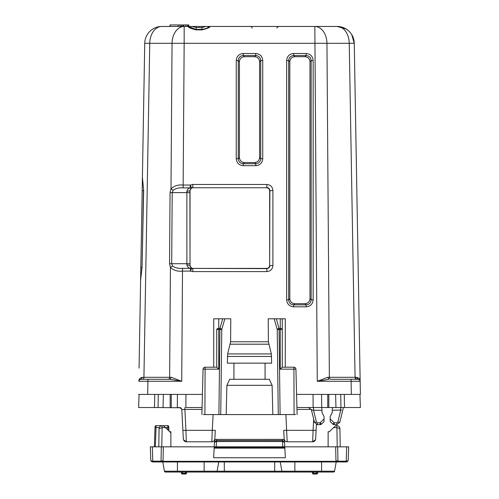 <?xml version="1.0" encoding="UTF-8"?>
<svg xmlns="http://www.w3.org/2000/svg" width="499" height="499" viewBox="0 0 499 499"><rect width="100%" height="100%" fill="white"/><g stroke="black" fill="none" stroke-linecap="round" stroke-linejoin="round"><path stroke-width="0.75" d="M170.115 24.95L170.115 26.459L163.815 26.459L169.972 26.459L169.972 24.95L188.772 24.95L188.772 26.459L190.013 26.459L188.21 26.459L188.429 24.95M183.264 24.95L183.264 26.459L183.751 26.459L183.751 24.95M187.437 26.459L187.437 24.95M185.865 26.459L185.865 24.95M183.751 26.459L188.21 26.459L189.545 26.965L190.013 26.459L188.772 26.459M190.013 26.459L314.838 26.459L317.277 381.273L327.687 377.313L329.365 377.306A2.015 1.428 -90 0 0 330.793 379.29L358.145 379.29L359.71 380.038L359.112 379.533M346.05 28.967L337.124 26.459L314.838 26.459L337.124 26.459A17.134 17.134 0 0 1 354.259 43.301L351.726 34.631M139.071 368.15L144.741 43.301A17.134 17.134 0 0 1 161.876 26.459A17.134 12.119 90 0 0 149.756 43.301L144.741 43.301A17.134 17.134 0 0 1 161.876 26.459L184.162 26.459L184.162 43.301L326.951 43.301A17.134 12.119 -90 0 0 314.838 26.459M206.698 28.312L208.644 26.965A2.015 2.015 0 0 1 209.979 26.459L208.177 26.459L209.979 26.459C210.191 27.358 207.522 28.499 201.976 29.89L196.213 29.89C190.668 28.505 188.004 27.358 188.21 26.459A2.015 2.015 0 0 1 189.545 26.965L196.213 29.485L204.047 29.273M180.027 24.95L180.027 26.459L182.802 26.459L182.802 24.95M278.405 26.459L276.77 28M188.21 26.459A2.015 2.015 0 0 1 189.545 26.965C189.371 27.626 191.591 28.462 196.213 29.485L201.976 29.485C206.598 28.468 208.825 27.626 208.644 26.965L208.177 26.459M178.187 26.459L178.187 24.95M181.524 26.459L181.524 24.95M155.594 407.515L138.61 407.515L139.071 394.41L138.61 394.41L202.413 394.41M285.285 367.195L285.285 318.805L282.266 318.805L282.266 367.195L282.266 318.805L285.285 318.805L268.213 318.805L268.4 341.765L271.331 353.928L271.649 363.16L227.351 363.16L227.669 353.928L230.6 341.765L230.788 318.805L213.715 318.805L216.734 318.805L213.715 318.805L213.715 367.195M296.587 394.41L360.39 394.41L354.259 43.301L326.951 43.301L329.365 377.306L355.07 377.306A2.015 1.428 -90 0 0 356.498 379.29L358.145 379.29A2.015 2.015 0 0 1 360.159 381.273L360.39 394.41L351.315 394.41L351.09 381.273L360.159 381.273L360.035 374.25L360.216 384.33L360.035 374.25M144.741 43.301L143.119 136.14M139.333 352.93L139.408 348.901M252.17 28.131A2.015 2.015 0 0 0 250.292 26.466A2.015 2.015 0 0 1 252.17 28.131M355.55 117.016L359.916 367.27M358.981 313.765L359.155 323.845M358.737 299.793L355.756 129.11M359.667 352.93L359.592 348.901M142.452 377.313L140.855 379.29A2.015 2.015 0 0 0 138.841 381.273L138.94 380.687L138.841 381.273C138.816 379.153 140.019 377.83 142.452 377.313L143.93 377.306L149.756 43.301L184.162 43.301L183.139 185.054C178.093 184.549 174.045 185.828 170.995 188.884L173.134 190.287L172.199 192.62L170.059 192.62L169.548 263.709L170.427 267.414C173.446 270.371 177.476 271.599 182.515 271.1L190.456 271.1L190.456 268.325L182.515 268.325C178.368 268.649 175.049 267.876 172.567 266.023L170.427 267.414L169.635 377.306L171.313 377.313L170.084 379.29L147.91 379.29L147.91 381.273L181.723 381.273L170.084 379.29L153.998 379.29M351.09 379.29L351.09 381.273L317.277 381.273L328.916 379.29L327.687 377.313M139.071 394.41L147.685 394.41L147.91 381.273L138.841 381.273A2.015 2.015 0 0 1 140.855 379.29L139.29 380.038L139.888 379.533M265.069 363.16L265.069 379.29M203.399 414.575L226.178 414.575L226.889 385.315L229.702 379.29L269.298 379.29L272.111 385.315L272.822 414.575L295.601 414.575M233.931 363.16L233.931 379.29M218.905 414.575L219.947 328.423L218.755 328.423A2.015 1.054 180 0 0 216.734 329.477L216.734 367.195L216.734 329.477L218.755 329.421L218.755 318.805M182.515 268.325L181.723 381.273L171.313 377.313M173.134 190.287C175.648 188.379 178.985 187.58 183.139 187.892L183.139 185.054L190.231 185.054L191.535 187.836L192.839 187.543L192.839 184.468L266.846 184.468C270.52 184.823 272.541 186.844 272.897 190.512L272.897 265.537C272.541 269.211 270.527 271.225 266.853 271.587L192.832 271.587L192.832 268.612L190.456 268.325C188.603 268.007 187.406 266.834 186.869 264.801L186.876 263.709L171.687 263.709L172.567 266.023M266.853 271.587L266.853 268.612L193.044 268.4C191.211 268.225 190.2 267.214 190.025 265.381L190.025 190.78C190.2 188.94 191.211 187.936 193.051 187.755L266.634 187.755C268.474 187.936 269.485 188.94 269.66 190.78L269.66 265.381C269.485 267.214 268.474 268.225 266.641 268.4L193.044 268.4M272.897 265.537L269.872 265.593C269.697 267.427 268.687 268.437 266.853 268.612L266.641 268.4M266.846 184.468L266.846 187.543C268.687 187.724 269.697 188.728 269.872 190.568L269.66 265.381M243.287 53.505L243.287 55.545C240.225 55.832 238.547 57.504 238.26 60.566L236.252 60.535C236.663 56.256 239.015 53.917 243.287 53.505L255.713 53.505L255.713 55.545C258.775 55.832 260.453 57.504 260.74 60.566L260.74 158.694C260.459 161.757 258.794 163.429 255.731 163.722L255.731 165.693C260.004 165.275 262.343 162.936 262.748 158.663L260.74 158.694L259.58 157.534C259.287 160.584 257.615 162.256 254.565 162.555L244.435 162.555C241.385 162.256 239.713 160.584 239.42 157.534L239.42 61.726C239.713 58.67 241.391 56.998 244.448 56.705L254.552 56.705C257.609 56.998 259.287 58.67 259.58 61.726L259.58 157.534M239.42 61.726L238.26 60.566L238.26 158.694L236.252 158.663C236.657 162.936 238.996 165.275 243.269 165.693L243.269 163.722C240.206 163.429 238.541 161.757 238.26 158.694L239.42 157.534M255.713 53.505C259.985 53.917 262.337 56.256 262.748 60.535L260.74 60.566L259.58 61.726M294.834 303.685L293.674 304.852L306.137 304.852L304.97 303.685L294.834 303.685C291.784 303.386 290.119 301.714 289.825 298.664L288.659 299.824C288.94 302.887 290.611 304.565 293.674 304.852L293.674 306.823C289.401 306.411 287.062 304.066 286.651 299.793L288.659 299.824L288.659 60.566C288.952 57.504 290.63 55.832 293.693 55.545L306.118 55.545C309.18 55.832 310.858 57.504 311.145 60.566L313.154 60.535L313.154 299.793L311.145 299.824C310.865 302.887 309.193 304.565 306.137 304.852L306.137 306.823C310.409 306.411 312.748 304.066 313.154 299.793M289.825 298.664L289.825 61.726L288.659 60.566L286.651 60.535C287.068 56.256 289.414 53.917 293.693 53.505L306.118 53.505L306.118 55.545L304.958 56.705C308.014 56.998 309.686 58.67 309.985 61.726L309.985 298.664C309.692 301.714 308.02 303.386 304.97 303.685M293.693 53.505L293.693 55.545L294.853 56.705L304.958 56.705M143.662 190.543L142.402 177.126L143.662 190.543L142.059 267.358L143.487 190.537M141.916 267.352C141.392 275.822 140.338 279.471 140.606 280.12L142.059 267.358M358.132 379.29L358.145 379.29A2.015 2.015 0 0 1 358.613 379.346A2.015 2.015 0 0 0 358.145 379.29L356.548 377.313L355.07 377.306L356.498 379.29M356.548 377.313C358.981 377.83 360.184 379.153 360.159 381.273L360.066 380.687L360.159 381.273A2.015 2.015 0 0 0 358.145 379.29M226.889 385.315L272.111 385.315M226.178 414.575L272.822 414.575M280.095 414.575L278.267 414.575L280.095 414.575L279.053 328.423A2.015 1.023 164.1 0 0 277.226 329.477L282.266 329.477A2.015 1.054 180 0 0 280.245 328.423L279.053 328.423L276.309 318.805M216.734 367.195L218.755 369.154L218.755 329.421L221.774 329.477A2.015 1.023 -164.1 0 0 219.947 328.423L222.691 318.805M140.868 379.29L147.91 379.29M186.869 264.801L189.894 265.505L191.641 268.368L190.456 271.1L192.832 271.587M190.025 265.381L189.894 190.649L191.535 187.836L190.231 187.892C188.479 188.248 187.356 189.402 186.869 191.354L190.025 190.78M289.825 61.726C290.119 58.67 291.796 56.998 294.853 56.705M142.502 379.29A2.015 1.428 90 0 0 143.93 377.306L169.635 377.306A2.015 1.428 90 0 1 168.207 379.29L170.084 379.29M282.266 367.195L280.245 369.154L280.245 318.805M282.259 367.195L280.245 369.154L295.926 369.154A2.015 2.015 0 0 0 293.905 367.195L282.259 367.195M201.889 414.575L203.074 369.154A2.015 2.015 0 0 1 205.095 367.195L216.741 367.195L218.755 369.154L205.095 369.154L204.908 414.575M297.111 414.575L295.926 369.154A2.015 2.015 0 0 0 293.905 367.195L294.092 414.575M203.074 369.154L205.095 369.154L205.095 367.195A2.015 2.015 0 0 0 203.074 369.154M324.101 416.59L322.086 412.823L324.101 416.59L324.007 421.63L324.057 418.96L324.007 421.63L324.057 418.96L320.065 422.815L321.462 424.088L324.007 421.63M317.401 422.815L317.401 424.655L320.065 424.655A2.015 2.015 0 0 0 321.462 424.088L320.065 424.655L320.065 422.815L317.401 422.815L316.422 422.042L314.464 422.347L311.401 409.822L313.547 410.278L316.422 422.042M321.811 407.515L322.086 412.823M312.648 441.79L312.636 441.79A3.025 3.025 0 0 0 315.655 438.927A3.025 3.025 0 0 1 312.723 441.79A3.025 3.025 0 0 0 315.655 438.927L316.41 424.487L317.401 424.655L314.464 422.347L317.401 424.655L316.41 424.487L316.104 430.325L313.085 430.325L312.636 441.79L287.175 441.79A3.025 3.025 0 0 1 284.156 438.927C284.405 440.679 285.409 441.634 287.175 441.79A3.025 3.025 0 0 1 284.156 438.927L283.7 430.325L313.085 430.325L313.671 419.123M312.274 409.916L311.401 409.822L308.463 407.515M330.145 416.59L332.153 412.823L330.145 416.59L330.232 421.63L332.777 424.088L334.18 424.655L334.18 422.815L332.777 424.088A2.015 2.015 0 0 0 334.18 424.655L336.844 424.655L339.782 422.347L342.844 409.822L339.782 422.347L337.823 422.042L336.844 422.815L336.844 424.655L339.782 422.347L342.844 409.822L339.782 422.347L336.844 424.655L339.782 422.347M332.434 407.515L332.153 412.823M332.29 410.278L341.572 410.016M359.929 394.41L360.39 407.515L343.406 407.515L342.844 409.822L343.406 407.515L342.844 409.822L343.406 407.515L340.698 407.515L340.698 410.278L337.823 422.042M330.232 421.63L330.188 418.96L330.232 421.63L330.188 418.96L334.18 422.815L336.844 422.815M344.26 394.41L344.491 407.515L313.547 407.515L313.547 410.278L321.955 410.278M321.593 394.41L321.687 407.515L313.547 407.515M313.041 394.41L313.135 407.515L296.93 407.515M202.07 407.515L185.865 407.515L185.959 394.41M154.74 394.41L154.509 407.515L180.757 407.764M178.686 407.515L177.675 407.515L178.686 407.515M211.882 439.27L211.826 441.79L186.364 441.79L185.915 430.325L212.275 430.325L213.104 414.575M181.786 409.286L183.345 438.927A3.025 3.025 0 0 0 186.277 441.79A3.025 3.025 0 0 1 183.345 438.927A3.025 3.025 0 0 0 186.364 441.79L183.513 439.769M214.844 438.927C214.595 440.679 213.591 441.634 211.826 441.79A3.025 3.025 0 0 0 214.844 438.927C214.595 440.679 213.591 441.634 211.826 441.79A3.025 3.025 0 0 0 214.844 438.927L215.3 430.325L212.275 430.325L211.826 441.79A3.025 3.025 0 0 0 214.844 438.927A3.025 3.025 0 0 1 211.826 441.79M315.262 440.268L313.996 441.465M179.783 407.515L181.792 409.317L182.896 430.325L185.915 430.325L184.817 407.515M315.487 439.769L312.636 441.79A3.025 3.025 0 0 0 315.655 438.927M287.175 441.79A3.025 3.025 0 0 1 284.156 438.927A3.025 3.025 0 0 0 287.175 441.79A3.025 3.025 0 0 1 284.156 438.927A3.025 3.025 0 0 0 287.175 441.79L285.896 414.575M181.012 407.933A2.015 2.015 0 0 1 181.374 408.288M215.3 430.325L215.225 431.71M283.7 430.325L283.775 431.71M181.798 409.43L202.02 409.43M327.749 407.515L327.749 394.41M171.251 407.515L171.251 394.41M170.178 407.515L170.178 394.41M163.048 407.515L163.373 394.41M328.822 407.515L328.822 394.41M335.952 407.515L335.627 394.41M316.79 472.035L316.584 473.214L317.576 473.214A1.01 1.01 0 0 1 316.584 474.05A1.01 1.01 0 0 0 317.576 473.214A1.01 1.01 0 0 1 316.584 474.05L316.584 473.214L313.466 473.214L313.466 474.05L316.584 474.05M164.433 471.199A1.01 1.01 0 0 0 165.431 472.035A1.01 1.01 0 0 1 164.433 471.199L162.805 461.955L164.433 471.199A1.01 1.01 0 0 0 165.431 472.035L177.419 472.035L177.419 471.199L164.433 471.199A1.01 1.01 0 0 0 165.431 472.035L294.865 472.035L294.865 471.199L334.567 471.199A1.01 1.01 0 0 1 333.569 472.035L329.745 472.035M224.301 472.035L212.306 472.035L224.301 472.035L224.301 471.199L281.879 471.199A1.01 1.01 0 0 0 282.871 472.035L333.569 472.035A1.01 1.01 0 0 0 334.567 471.199L336.195 461.955L334.567 471.199A1.01 1.01 0 0 1 333.569 472.035M182.416 474.05A1.01 1.01 0 0 1 181.424 473.214A1.01 1.01 0 0 0 182.416 474.05L185.534 474.05L185.534 473.214L182.416 473.214L182.416 474.05A1.01 1.01 0 0 1 181.424 473.214L181.218 472.035M177.419 461.955L177.419 471.199L217.121 471.199L218.755 461.955L217.121 471.199A1.01 1.01 0 0 1 216.129 472.035L204.135 472.035L204.135 461.955M294.865 461.955L294.865 471.199L281.879 471.199L280.245 461.955L281.879 471.199A1.01 1.01 0 0 0 282.871 472.035M337.698 446.83L337.935 461.182L346.2 461.182A2.015 1.248 2 0 0 348.215 460.009L348.215 460.009A2.015 2.015 0 0 1 346.2 461.955L337.935 461.955A2.015 2.015 0 0 1 335.921 459.972L335.69 446.83L346.674 446.83L346.2 461.955A2.015 2.015 0 0 0 348.215 460.009A2.015 2.015 0 0 1 346.2 461.955A2.015 2.015 0 0 0 348.215 460.009L348.676 446.83L346.674 446.83M161.065 461.955L152.8 461.955L152.326 446.83L150.324 446.83L150.785 460.009L150.324 446.83L152.338 446.83L150.324 446.83L152.338 446.83L150.324 446.83L150.785 460.009A2.015 1.248 -2 0 0 152.8 461.182L161.065 461.182L161.065 461.955L162.524 461.326L163.079 459.972A2.015 2.015 0 0 1 161.065 461.955L337.935 461.955L336.476 461.326L335.921 459.972A2.015 1.248 179 0 0 337.935 461.182L337.935 461.955M317.782 472.035L317.576 473.214M313.26 472.035L313.466 473.214L312.474 473.214A1.01 1.01 0 0 0 313.466 474.05M177.419 472.035L169.255 472.035M186.732 472.035L186.526 473.214A1.01 1.01 0 0 1 185.534 474.05M167.882 430.032L167.764 425.659L163.354 425.659L170.87 432.683L170.87 446.83M162.113 425.659L162.081 427.606L165.369 427.606L163.354 425.659L162.131 425.659L162.131 427.606L162.113 425.659C160.204 425.915 159.2 426.907 159.087 428.635L158.776 446.83L159.087 428.635C159.2 426.907 160.204 425.915 162.113 425.659L156.068 425.659L156.031 427.574L155.027 427.593L155.058 426.633A1.01 1.01 0 0 1 156.068 425.659A1.01 1.01 0 0 0 155.058 426.633L154.353 446.83L155.364 446.83L156.031 427.574L159.3 427.574M282.765 446.83L284.786 446.83L282.765 446.83L284.786 446.83L284.879 448.713L284.492 441.297A2.015 1.984 177 0 0 282.478 439.413L282.765 446.83L214.214 446.83L214.458 442.301L216.46 440.561L216.51 441.521L282.59 441.515L284.542 442.301L282.54 440.561L282.59 441.515M339.913 428.635L340.224 446.83L339.913 428.635C339.8 426.907 338.796 425.915 336.887 425.659L335.646 425.659L333.631 427.606L336.919 427.606L336.887 425.659L336.919 427.606L339.913 428.629C339.8 426.907 338.796 425.915 336.887 425.659L337.205 446.83L284.786 446.83L284.542 442.301M312.268 472.035L312.474 473.214M282.478 439.413L216.522 439.382L216.235 446.83L214.214 446.83L214.508 441.297L214.458 442.301L216.41 441.515M150.785 460.009A2.015 2.015 0 0 0 152.8 461.955A2.015 2.015 0 0 1 150.785 460.009A2.015 2.015 0 0 0 152.8 461.955A2.015 2.015 0 0 1 150.785 460.009L150.785 460.009A2.015 2.015 0 0 0 152.8 461.955M170.87 432.683L170.87 431.71L169.729 431.778M169.66 431.71L170.702 432.683M328.13 446.83L328.13 431.71L329.271 431.778M167.764 425.659L168.768 426.633L168.805 427.593L168.768 426.633A1.01 1.01 0 0 0 167.764 425.659A1.01 1.01 0 0 1 168.768 426.633M165.331 427.574L168.805 427.593L168.924 431.03M335.646 425.659L334.523 426.745M159.087 428.635L162.081 427.606M214.458 442.301L214.508 441.297A2.015 1.984 3 0 1 216.522 439.413M214.19 447.322L214.121 448.713L214.208 446.967L214.19 447.322L284.81 447.322M333.631 427.606L329.34 431.71M284.879 448.713L285.353 457.751L213.647 457.751L214.121 448.713M157.385 446.83L163.31 446.83L163.079 459.972A2.015 1.248 -179 0 1 161.065 461.182L161.302 446.83L152.326 446.83M340.224 446.83L337.205 446.83M215.013 446.83L216.235 446.83L215.013 446.83M181.168 446.83L183.177 446.83L181.168 446.83M283.413 446.83L284.786 446.83L283.413 446.83M215.587 446.83L214.208 446.967L215.587 446.83M154.353 446.83L155.364 446.83M315.823 446.83L317.832 446.83L315.823 446.83M216.235 446.83L161.302 446.83M348.676 446.83L346.662 446.83M290.137 446.83L288.123 446.83M210.877 446.83L208.863 446.83M192.246 26.459L196.213 27.507L201.976 27.507L205.944 26.459M196.213 29.89L196.213 27.507M184.162 26.459A17.134 12.119 90 0 0 172.049 43.301L170.995 188.884L170.059 192.62M355.07 377.306L349.244 43.301A17.134 12.119 -90 0 0 337.124 26.459A17.134 17.134 0 0 1 354.259 43.301M208.644 26.965A2.015 2.015 0 0 1 209.979 26.459M201.976 29.89L201.976 27.507M183.139 187.892L190.231 187.892L190.231 185.054L192.839 184.468M230.6 341.765L268.4 341.765M262.748 60.535L262.748 158.663M243.269 165.693L255.731 165.693M236.252 60.535L236.252 158.663M286.651 60.535L286.651 299.793M306.118 53.505C310.39 53.917 312.736 56.256 313.154 60.535M293.674 306.823L306.137 306.823M278.267 414.575L277.226 329.477L274.176 318.805M230.282 344.198L268.718 344.198M220.733 414.575L221.774 329.477L224.824 318.805M272.897 190.512L269.66 190.78M266.634 187.755L193.051 187.755M244.448 56.705L243.287 55.545L255.713 55.545L254.552 56.705M244.435 162.555L243.269 163.722L255.731 163.722L254.565 162.555M309.985 298.664L311.145 299.824L311.145 60.566L309.985 61.726M169.548 263.709L171.687 263.709L172.199 192.62L186.876 192.62L186.869 191.354M142.171 190.543L143.487 190.568M140.83 267.358L141.916 267.377M358.65 381.255L351.09 381.273M227.669 353.928L271.331 353.928M227.351 356.448L271.649 356.448M189.901 263.765L186.876 263.709L186.876 192.62L189.901 192.67M183.345 438.927A3.025 3.025 0 0 0 186.277 441.79A3.025 3.025 0 0 1 183.345 438.927A3.025 3.025 0 0 0 186.364 441.79M296.98 409.43L311.276 409.43M340.948 407.515L340.717 394.41M177.313 407.515L177.407 394.41M158.052 407.515L158.283 394.41M181.424 473.214L182.416 473.214L182.21 472.035M217.121 471.199L224.301 471.199L224.301 461.955M274.7 472.035L274.7 461.955M321.581 461.955L321.581 472.035M185.74 472.035L185.534 473.214L186.526 473.214M155.058 426.633A1.01 1.01 0 0 1 156.068 425.659A1.01 1.01 0 0 0 155.058 426.633M282.49 440.561L216.51 440.561M348.215 460.009A2.015 2.015 0 0 1 346.2 461.955M214.146 448.152L284.854 448.152M162.524 461.326L336.476 461.326M161.795 446.83L162.131 427.606M360.06 380.687L360.159 381.273L360.06 380.687M284.492 441.297A2.015 2.015 0 0 0 282.465 439.382L216.522 439.382A2.015 2.015 0 0 0 214.508 441.297"/></g></svg>
